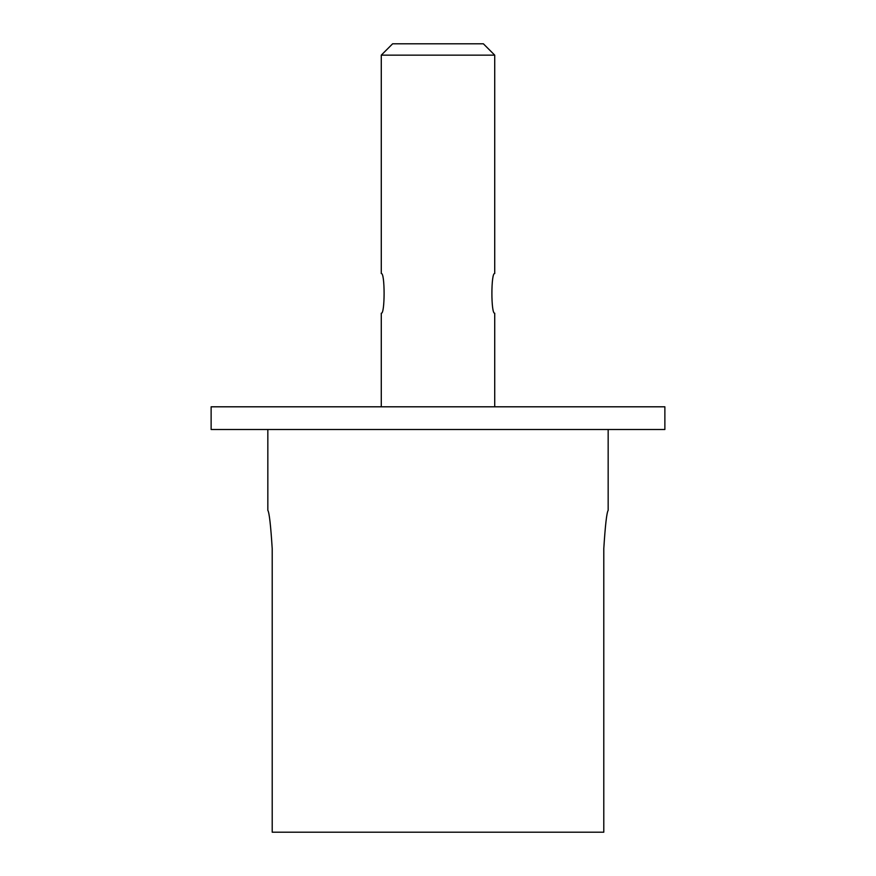 <?xml version="1.0" encoding="UTF-8"?>
<svg xmlns="http://www.w3.org/2000/svg" width="876" height="876" viewBox="0 0 876 876"><rect width="100%" height="100%" fill="white"/><g stroke="black" fill="none" stroke-linecap="round" stroke-linejoin="round"><path stroke-width="1.31" d="M211.127 429.492L664.873 429.492L664.873 406.803L211.127 406.803L211.127 429.492M381.279 406.803L381.279 313.203C385.035 314.506 385.046 272.283 381.279 273.531L381.279 55.144L494.721 55.144L494.721 273.531C490.965 272.217 490.954 314.451 494.721 313.203L494.721 406.803M494.721 55.144L483.377 43.8L392.623 43.8L381.279 55.144M272.206 548.606C270.739 525.348 269.282 512.591 267.837 510.314C269.282 512.591 270.739 525.348 272.206 548.606L272.206 832.2L603.794 832.2L603.794 548.606C605.261 525.348 606.718 512.591 608.163 510.314C606.718 512.591 605.261 525.348 603.794 548.606M267.837 429.492L267.837 510.314M608.163 429.492L608.163 510.314"/></g></svg>
